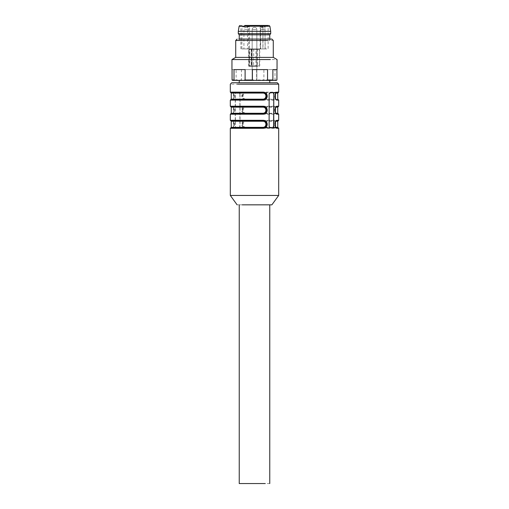 <?xml version="1.0" encoding="UTF-8"?>
<svg xmlns="http://www.w3.org/2000/svg" width="509" height="509" viewBox="0 0 509 509"><rect width="100%" height="100%" fill="white"/><g stroke="black" fill="none" stroke-linecap="round" stroke-linejoin="round"><path stroke-width="0.38" stroke-dasharray="2.54 1.91" d="M243.709 80.397L269.764 80.397L239.236 80.397L243.709 80.397L241.457 79.989L241.457 69.593L256.606 69.593L256.606 79.989L254.347 80.397L243.716 80.397L269.764 80.397L232.664 80.397M254.5 204.841L269.764 204.841L254.5 204.841M269.764 483.55L239.236 483.55M239.236 204.841L243.709 204.841M266.786 204.841L237.124 204.841M278.684 195.45L230.316 195.45M239.879 94.012L239.879 126.417L238.778 127.823L236.125 127.823L235.234 126.417L235.234 94.012L236.125 92.606L238.778 92.606L240.057 94.012A1.406 0.999 90 0 0 239.058 92.606L236.405 92.606A1.406 0.999 90 0 0 235.406 94.012L235.406 126.417A1.406 0.999 90 0 0 236.405 127.823L239.058 127.823L240.057 126.417L240.057 94.012M232.028 100.114C233.058 99.853 233.701 98.523 233.955 96.118C233.707 93.72 233.065 92.39 232.028 92.135L232.46 92.606C233.307 92.765 233.828 93.936 234.025 96.125C233.828 98.313 233.307 99.49 232.46 99.649A0.471 0.439 -90 0 0 232.028 100.114L230.316 100.114M232.028 114.207C233.058 113.94 233.701 112.61 233.955 110.211C233.707 107.806 233.065 106.483 232.028 106.222L232.46 106.693C233.307 106.852 233.828 108.023 234.025 110.211C233.828 112.4 233.307 113.577 232.46 113.736A0.471 0.439 -90 0 0 232.028 114.207L230.316 114.207M232.028 128.293C233.058 128.033 233.701 126.696 233.955 124.298C233.707 121.899 233.065 120.569 232.028 120.309L232.46 120.779C233.307 120.938 233.828 122.115 234.025 124.304C233.828 126.493 233.307 127.664 232.46 127.823A0.471 0.439 -90 0 0 232.028 128.293L230.316 128.293M278.684 120.309L245.567 120.309C243.277 120.576 242.004 121.905 241.743 124.304C241.998 126.709 243.27 128.033 245.567 128.293L245.745 127.823L263.255 127.823M278.684 106.222L245.567 106.222C243.277 106.483 242.004 107.819 241.743 110.218C241.998 112.616 243.27 113.946 245.567 114.207L245.745 113.736L263.255 113.736M245.567 92.135C243.277 92.396 242.004 93.732 241.743 96.131C241.998 98.53 243.27 99.859 245.567 100.114L245.745 99.649C243.646 99.49 242.507 98.313 242.322 96.125C242.507 93.936 243.646 92.765 245.745 92.606L245.567 92.135L278.684 92.135M270.222 127.823L272.875 127.823M269.942 127.823L268.943 126.417L268.943 94.012A1.406 0.999 -90 0 1 269.942 92.606L272.875 92.606M265.176 92.606L269.942 92.606M230.787 99.649L232.46 99.649A0.471 0.439 -90 0 0 232.899 99.179C233.656 98.981 234.115 97.963 234.267 96.131C234.108 94.292 233.656 93.274 232.899 93.071A0.471 0.439 -90 0 0 232.46 92.606C233.758 93.217 234.369 94.203 234.299 95.552C234 99.3 233.981 98.727 232.46 99.649C233.472 99.459 234.064 98.282 234.223 96.125C234.064 93.968 233.472 92.797 232.46 92.606L230.787 92.606M230.787 113.736L232.46 113.736A0.471 0.439 -90 0 0 232.899 113.265C233.656 113.068 234.115 112.05 234.267 110.218C234.108 108.379 233.656 107.361 232.899 107.164A0.471 0.439 -90 0 0 232.46 106.693C233.758 107.304 234.369 108.29 234.299 109.639C234 113.386 233.981 112.813 232.46 113.736C233.472 113.545 234.064 112.374 234.223 110.211C234.064 108.054 233.472 106.884 232.46 106.693L230.787 106.693M230.787 127.823L232.46 127.823A0.471 0.439 -90 0 0 232.899 127.352C233.663 127.155 234.115 126.137 234.267 124.298C234.108 122.459 233.65 121.447 232.899 121.25A0.471 0.439 -90 0 0 232.46 120.779C233.879 121.505 234.503 122.682 234.331 124.304C234.216 126.537 233.593 127.714 232.467 127.823C233.472 127.632 234.064 126.461 234.223 124.304C234.064 122.147 233.472 120.97 232.46 120.779L230.787 120.779M239.236 82.744L265.291 82.744M276.202 127.823L276.533 127.823C275.528 127.632 274.936 126.461 274.777 124.304C274.936 122.147 275.528 120.97 276.54 120.779C275.693 120.938 275.172 122.115 274.975 124.304C275.172 126.493 275.693 127.664 276.54 127.823C275.407 127.714 274.784 126.537 274.669 124.304C274.497 122.682 275.121 121.505 276.54 120.779L278.213 120.779M245.567 120.309L245.745 120.779L263.255 120.779M265.176 120.779L276.54 120.779A0.471 0.439 90 0 0 276.183 120.977M242.322 124.304C242.507 122.115 243.646 120.938 245.745 120.779C243.76 120.97 242.691 122.141 242.519 124.304C242.685 126.461 243.76 127.632 245.745 127.823C243.646 127.664 242.507 126.493 242.322 124.304M265.189 113.736L276.533 113.736C275.528 113.545 274.936 112.374 274.777 110.211C274.936 108.054 275.528 106.884 276.54 106.693C275.693 106.852 275.172 108.023 274.975 110.211C275.172 112.4 275.693 113.577 276.54 113.736C275.407 113.622 274.784 112.451 274.669 110.218C274.497 108.589 275.121 107.418 276.54 106.693L278.213 106.693M245.567 106.222L245.745 106.693L263.255 106.693M265.176 106.693L276.54 106.693A0.471 0.439 90 0 0 276.183 106.89M242.322 110.211C242.507 108.023 243.646 106.852 245.745 106.693C243.76 106.884 242.691 108.054 242.519 110.211C242.685 112.368 243.76 113.545 245.745 113.736C243.646 113.577 242.507 112.4 242.322 110.211M278.213 99.649L265.189 99.649M263.255 99.649L245.745 99.649L245.917 99.179C244.186 99.045 243.232 98.027 243.054 96.131C243.226 94.229 244.18 93.211 245.917 93.071L245.745 92.606C243.76 92.791 242.691 93.968 242.519 96.125C242.685 98.282 243.76 99.459 245.745 99.649M274.975 96.125C275.172 98.313 275.693 99.49 276.54 99.649C275.528 99.459 274.936 98.282 274.777 96.125C274.936 93.968 275.528 92.797 276.54 92.606C275.693 92.765 275.172 93.936 274.975 96.125M276.183 92.803A0.471 0.439 -90 0 1 276.54 92.606L276.196 92.606M263.255 92.606L245.745 92.606M245.745 127.823L245.917 127.352L263.083 127.352M276.527 127.823A0.471 0.439 90 0 1 276.183 127.632M245.917 127.352C244.186 127.218 243.232 126.2 243.054 124.304C243.226 122.408 244.18 121.384 245.917 121.25L245.745 120.779M245.745 113.736L245.917 113.265L263.083 113.265M276.527 113.736A0.471 0.439 90 0 1 276.183 113.545M245.917 113.265C244.186 113.132 243.232 112.114 243.054 110.218C243.226 108.315 244.18 107.297 245.917 107.164L245.745 106.693M276.183 99.452A0.471 0.439 -90 0 0 276.527 99.649M276.101 127.352C275.337 127.218 274.879 126.2 274.733 124.298C274.885 122.402 275.344 121.384 276.101 121.25L277.749 121.25M276.101 113.265C275.337 113.132 274.879 112.107 274.733 110.211C274.885 108.309 275.344 107.297 276.101 107.164L277.749 107.164M276.101 99.179C275.337 99.039 274.879 98.021 274.733 96.118C274.885 94.222 275.344 93.211 276.101 93.071L277.749 93.071M276.336 80.397L273.333 80.397L274.987 79.989L274.987 69.593L263.897 69.593L263.897 79.989L256.606 79.989M273.333 80.397L265.552 80.397L263.897 79.989M272.881 69.593L277.042 69.593M274.987 79.989L276.941 79.989M263.897 69.593L274.987 69.593M231.958 59.553L277.042 59.553M254.347 80.397L265.552 80.397M236.119 69.593L232.059 69.593L236.119 69.593L236.119 79.989L241.457 79.989M245.103 69.593L234.013 69.593M267.543 69.593L252.394 69.593M235.718 57.383L273.282 57.383M241.457 69.593L256.606 69.593M236.119 79.989L235.514 80.397M235.718 40.478L273.282 40.478M239.192 40.478L269.808 40.478L239.192 40.478L238.816 39.066L271.876 39.066M265.291 40.478L243.709 40.478L265.291 40.478C271.208 40.478 271.208 40.478 265.291 40.478C271.208 40.478 271.208 40.478 265.291 40.478M243.709 40.478C237.792 40.478 237.792 40.478 243.709 40.478C237.792 40.478 237.792 40.478 243.709 40.478M252.839 80.397L256.848 80.397L252.839 80.397M261.06 80.397L265.068 80.397L261.06 80.397M256.161 29.675L252.152 29.675L256.161 29.675M247.94 80.397L243.932 80.397L247.94 80.397M270.699 33.67L238.301 33.67M269.764 34.841L239.236 34.841M238.301 31.323L270.699 31.323M240.884 48.928L240.884 25.45L268.116 25.45L268.116 48.928L265.221 48.928L264.922 26.392L263.261 26.392L262.899 26.856L262.899 48.928L240.884 48.928L241.813 48.928L242.055 26.392L248.965 26.392L249.55 26.856L249.55 48.928L268.116 48.928M264.133 25.45L268.116 25.45M249.55 48.928L241.813 48.928M262.899 48.928L265.221 48.928M252.839 48.928L256.848 48.928L252.839 48.928M264.381 48.928L260.373 48.928L264.381 48.928M244.619 48.928L248.627 48.928L244.619 48.928M250.562 48.928L251.013 49.398L249.684 49.398L249.684 65.839L249.27 65.839L249.27 49.398L248.806 48.928L250.759 48.928L248.691 48.928C247.87 48.928 247.87 48.928 248.691 48.928C247.87 48.928 247.87 48.928 248.691 48.928L259.647 48.928L249.353 48.928L249.684 49.398L259.73 49.398L255.995 49.398L255.779 48.928M259.259 66.304L259.73 65.839L259.73 49.398L260.194 48.928L259.316 49.398L259.316 65.839L259.73 65.839L257.325 65.839A0.471 0.331 -90 0 0 257.656 66.304L249.353 66.304L257.656 66.304M242.055 26.392L247.158 26.392L247.527 26.856L247.527 48.928M247.158 26.392L248.965 26.392M264.922 26.392L263.261 26.392M253.749 48.928L253.571 65.839L255.995 65.839L255.995 49.398L248.538 49.398L251.249 49.398L251.249 65.839L249.022 65.839A0.471 0.331 90 0 0 249.353 66.304L249.009 66.304L249.353 66.304M251.732 66.304L251.249 65.839L251.249 49.398L250.759 48.928M251.465 66.304L251.013 65.839L249.684 65.839L251.675 65.839A0.471 0.331 90 0 1 251.344 66.304M251.675 48.928L251.344 49.398L251.344 65.839L253.571 65.839L253.393 66.304M256.988 48.928L257.325 49.398L257.325 65.839L255.995 65.839L256.205 66.304M278.684 84.15L230.316 84.15M232.028 92.135L230.316 92.135M232.028 106.222L230.316 106.222M232.028 120.309L230.316 120.309M278.684 128.293L245.567 128.293M278.684 114.207L245.567 114.207M278.684 100.114L245.567 100.114M231.251 99.179L232.899 99.179M231.251 93.071L232.899 93.071M231.251 113.265L232.899 113.265M231.251 107.164L232.899 107.164M231.251 127.352L232.899 127.352M231.251 121.25L232.899 121.25M264.909 127.352L275.942 127.352M245.917 121.25L263.083 121.25M264.909 121.25L275.942 121.25M264.909 113.265L275.942 113.265M245.917 107.164L263.083 107.164M264.909 107.164L275.942 107.164M275.942 99.179L264.909 99.179M263.083 99.179L245.917 99.179M275.942 93.071L264.909 93.071M263.083 93.071L245.917 93.071M264.381 29.675L260.373 29.675L264.381 29.675M244.619 29.675L248.627 29.675L244.619 29.675M239.109 26.239L269.891 26.239M249.55 26.856L241.813 26.856M262.638 26.392A0.471 0.331 -90 0 1 262.968 26.856L262.968 48.928M260.977 26.392A0.471 0.331 90 0 0 260.646 26.856L265.221 26.856M260.646 48.928L260.646 26.856L262.899 26.856M251.013 66.304A0.471 0.331 -90 0 0 251.344 65.839L249.022 65.839L249.022 49.398L248.691 48.928M252.012 48.928L251.675 49.398L251.675 65.839L259.316 65.839A0.471 0.331 90 0 1 258.986 66.304M249.741 66.304L249.27 65.839L249.684 65.839A0.471 0.331 -90 0 0 250.014 66.304M232.467 99.649C233.975 101.329 233.949 90.895 232.46 92.606M232.467 113.736C233.975 115.422 233.949 104.981 232.46 106.693M232.467 127.823C233.975 129.509 233.949 119.074 232.46 120.779M276.54 92.606C275.121 93.325 274.497 94.502 274.669 96.131C274.784 98.364 275.407 99.535 276.533 99.649M269.808 40.478L270.184 39.066M239.236 39.066L239.236 40.478M269.764 39.066L269.764 40.478M256.848 29.675A2.348 2.348 0 0 0 254.5 27.327A2.348 2.348 0 0 0 252.152 29.675L252.152 80.397L252.152 29.675A2.348 2.348 0 0 1 254.5 27.327A2.348 2.348 0 0 1 256.848 29.675L256.848 80.397L256.848 29.675M265.068 48.928L265.068 29.675A2.348 2.348 0 0 0 262.72 27.327A2.348 2.348 0 0 0 260.373 29.675L260.373 48.928M248.627 48.928L248.627 29.675A2.348 2.348 0 0 0 246.28 27.327A2.348 2.348 0 0 0 243.932 29.675L243.932 48.928M260.633 26.392L260.163 26.856L260.163 48.928M249.009 66.304L248.538 65.839L248.538 49.398L248.068 48.928M256.848 80.397L256.848 48.928L256.848 80.397M252.152 80.397L252.152 48.928L252.152 80.397"/><path stroke-width="0.76" d="M239.236 204.841L239.236 483.55L265.291 483.55M242.214 204.841L271.876 204.841L278.684 195.45L278.684 128.293L278.213 127.823L276.54 127.823L278.213 127.823L277.749 127.352L276.101 127.352A0.471 0.439 90 0 0 276.183 127.632M237.124 204.841L230.316 195.45L278.684 195.45M276.196 92.606L270.222 92.606L269.121 94.012L269.121 126.417L270.222 127.823L272.875 127.823L273.766 126.417L273.766 94.012L273.594 126.417L272.595 127.823M270.222 92.606L272.875 92.606L273.766 94.012M239.236 80.397L239.236 82.744L231.722 82.744L230.316 84.15L230.316 92.135L263.433 92.135C265.723 92.396 266.996 93.732 267.257 96.131C267.002 98.53 265.73 99.859 263.433 100.114L263.255 99.649L230.787 99.649L230.316 100.114L263.433 100.114M230.316 100.114L230.316 106.222L263.433 106.222C265.723 106.483 266.996 107.819 267.257 110.218C267.002 112.616 265.73 113.946 263.433 114.207L263.255 113.736L230.787 113.736L230.316 114.207L263.433 114.207M263.433 120.309C265.723 120.576 266.996 121.905 267.257 124.304C267.002 126.709 265.73 128.033 263.433 128.293L263.255 127.823C265.354 127.664 266.493 126.493 266.678 124.304C266.493 122.115 265.354 120.938 263.255 120.779L230.787 120.779L230.316 120.309L263.433 120.309L263.255 120.779L265.176 120.779M276.527 127.823A0.471 0.439 90 0 0 276.54 127.823A0.471 0.439 90 0 1 276.972 128.293C275.942 128.033 275.299 126.696 275.045 124.298C275.293 121.899 275.935 120.569 276.972 120.309L276.54 120.779L278.213 120.779L278.684 120.309L278.684 114.207L278.213 113.736L276.54 113.736L278.213 113.736L277.749 113.265L275.916 113.233M276.527 113.736A0.471 0.439 90 0 0 276.54 113.736A0.471 0.439 90 0 1 276.972 114.207C275.942 113.94 275.299 112.61 275.045 110.211C275.293 107.806 275.935 106.483 276.972 106.222L276.54 106.693L278.213 106.693L278.684 106.222L278.684 100.114L278.213 99.649L276.533 99.649C275.025 101.329 275.051 90.895 276.54 92.606L278.213 92.606L276.54 92.606L276.972 92.135L278.684 92.135L278.684 84.15L277.278 82.744L269.764 82.744L269.764 80.397M276.527 99.649A0.471 0.439 -90 0 0 276.54 99.649A0.471 0.439 -90 0 1 276.972 100.114C275.942 99.853 275.299 98.523 275.045 96.118C275.293 93.72 275.935 92.39 276.972 92.135M231.722 82.744L277.278 82.744M263.433 92.135L263.255 92.606L230.787 92.606L230.316 92.135M266.678 96.125C266.493 93.936 265.354 92.765 263.255 92.606C265.24 92.791 266.309 93.968 266.481 96.125C266.315 98.282 265.24 99.459 263.255 99.649C265.354 99.49 266.493 98.313 266.678 96.125M263.433 106.222L263.255 106.693L230.787 106.693L230.316 106.222M265.189 113.736L263.255 113.736L263.083 113.265C264.82 113.132 265.774 112.107 265.946 110.211C265.768 108.309 264.814 107.297 263.083 107.164L263.255 106.693C265.24 106.884 266.309 108.054 266.481 110.211C266.315 112.368 265.24 113.545 263.255 113.736C265.354 113.577 266.493 112.4 266.678 110.211C266.493 108.023 265.354 106.852 263.255 106.693L265.176 106.693M276.202 127.823L263.255 127.823L263.083 127.352C264.814 127.218 265.768 126.2 265.946 124.304C265.774 122.408 264.82 121.384 263.083 121.25L263.255 120.779C265.24 120.97 266.309 122.141 266.481 124.304C266.315 126.461 265.24 127.632 263.255 127.823L230.787 127.823L230.316 128.293L263.433 128.293M272.595 92.606A1.406 0.999 -90 0 1 273.594 94.012M265.189 99.649L263.255 99.649L263.083 99.179C264.82 99.039 265.774 98.021 265.946 96.118C265.768 94.222 264.814 93.211 263.083 93.071L263.255 92.606L265.176 92.606M265.291 82.744L269.764 82.744M276.183 92.803A0.471 0.439 -90 0 0 276.101 93.071L277.749 93.071L278.684 92.135M238.816 39.066L271.876 39.066L273.282 40.478L273.282 57.383L277.042 59.553L277.042 69.593L272.881 69.593L272.881 79.989L267.543 79.989L267.543 69.593L252.394 69.593L252.394 79.989L245.103 79.989L245.103 69.593L234.013 69.593L234.013 79.989L232.059 79.989L232.059 69.593M276.941 69.593L276.941 79.989L276.336 80.397L265.284 80.397L267.543 79.989M270.438 59.553C279.174 59.553 279.174 59.553 270.438 59.553L231.958 59.553L231.958 69.593M252.394 79.989L254.653 80.397L265.284 80.397M254.653 80.397L243.448 80.397L245.103 79.989M234.013 79.989L235.667 80.397L243.448 80.397M235.667 80.397L232.664 80.397L232.059 79.989M272.881 79.989L273.486 80.397M273.282 57.383L235.718 57.383L231.958 59.553M267.785 40.478C275.064 40.478 275.064 40.478 267.785 40.478L235.718 40.478L235.718 57.383M269.764 34.841L239.236 34.841L238.301 33.67L270.699 33.67L269.764 34.841L269.764 39.066M238.301 31.323L239.109 26.239L269.891 26.239L270.699 31.323L238.301 31.323L238.301 33.67M268.116 25.45L244.867 25.45M237.398 84.15C228.026 84.15 228.026 84.15 237.398 84.15L278.684 84.15M276.972 128.293L278.684 128.293M276.972 120.309L278.684 120.309M276.972 114.207L278.684 114.207M276.972 106.222L278.684 106.222M276.972 100.114L278.684 100.114M264.909 99.179L231.251 99.179L230.787 99.649M264.909 93.071L231.251 93.071L230.787 92.606M264.909 113.265L231.251 113.265L230.787 113.736M264.909 107.164L231.251 107.164L230.787 106.693M264.909 127.352L231.251 127.352L230.787 127.823M264.909 121.25L231.251 121.25L230.787 120.779M275.942 127.352L277.749 127.352L277.749 121.25L275.942 121.25M275.942 113.265L277.749 113.265L277.749 107.164L275.942 107.164M269.764 204.841L269.764 483.55M230.316 195.45L230.316 128.293M230.316 120.309L230.316 114.207M276.533 127.823C275.025 129.509 275.051 119.074 276.54 120.779M276.533 113.736C275.025 115.422 275.051 104.981 276.54 106.693M277.749 121.25L278.213 120.779M277.749 107.164L278.213 106.693M277.749 93.071L277.749 99.179L278.213 99.649M231.251 99.179L231.251 93.071M231.251 113.265L231.251 107.164M231.251 127.352L231.251 121.25M237.124 39.066L235.718 40.478M270.699 31.323L270.699 33.67M239.109 26.239L240.038 25.45M269.891 26.239L268.962 25.45M239.236 34.841L239.236 39.066"/></g></svg>
